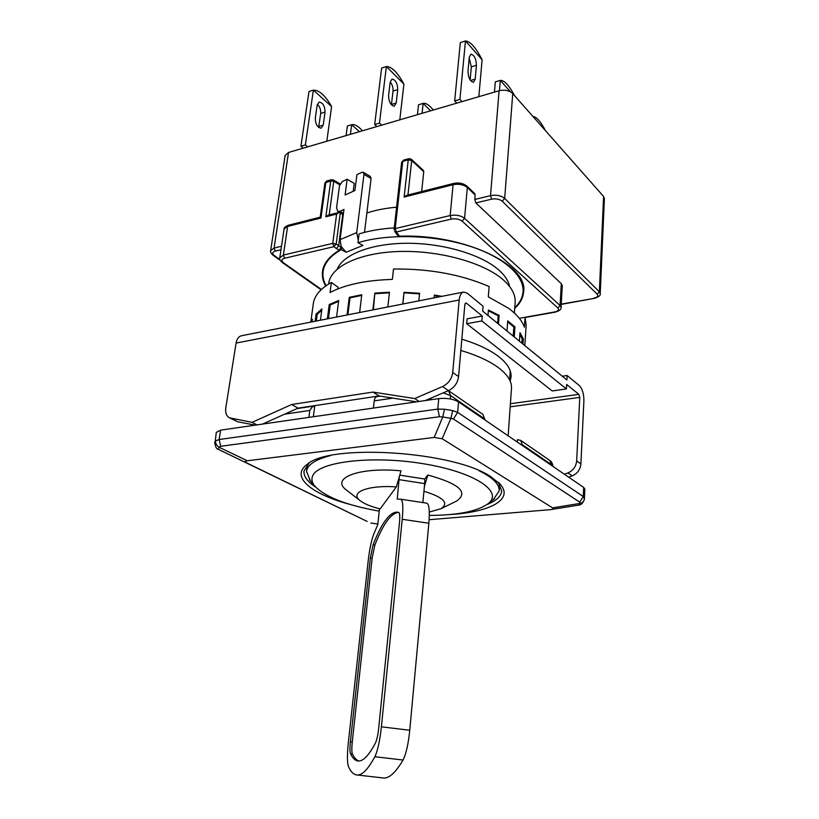 <?xml version="1.0" encoding="UTF-8"?>
<svg xmlns="http://www.w3.org/2000/svg" width="819" height="819" viewBox="0 0 819 819"><rect width="100%" height="100%" fill="white"/><g stroke="black" fill="none" stroke-linecap="round" stroke-linejoin="round"><path stroke-width="1.23" d="M460.851 350.45C477.262 355.395 489.987 361.281 499.027 368.12C507.8 374.959 511.957 381.695 511.486 388.329L508.149 435.81M328.634 284.019L328.716 283.405C330.651 266.564 359.643 252.498 399.907 251.464C440.1 250.358 484.326 262.899 503.47 280.016C511.773 287.489 515.663 294.922 515.141 302.344L514.373 313.032M517.239 442.025L517.393 439.701L520.649 440.346L522.717 445.761M484.971 419.973L482.913 414.363L448.73 390.827M392.905 398.116L374.222 400.89C374.59 398.3 375.552 396.857 377.098 396.57L380.129 396.109M374.222 400.89L373.413 408.057M308.896 417.383L309.817 410.442L312.858 406.224L314.66 406.685L313.339 416.738M583.681 487.418L583.251 496.519L457.647 412.366L452.631 410.585L444.461 409.234L442.772 416.984L450.931 418.325L442.168 438.738L552.579 507.872L580.292 503.357L578.562 505.128C581.306 504.944 583.251 502.897 584.397 498.976L583.251 496.519L579.709 502.16L580.292 503.357C582.647 502.631 584.008 501.167 584.397 498.976L584.868 489.127L583.681 487.418L458.548 401.914C453.296 398.955 446.693 397.85 438.749 398.618L220.618 430.139L216.267 432.412L215.039 443.222M220.618 430.139L219.123 439.527L215.51 440.97L214.68 442.26C215.346 446.939 216.585 449.314 218.397 449.365L218.908 447.164C216.564 445.536 215.428 443.478 215.51 440.97M444.461 409.234L437.776 409.091L219.123 439.527L220.751 446.283L218.908 447.164L247.369 460.78L434.172 437.448L442.772 416.984L439.445 416.728L220.751 446.283M429.125 519.717L550.337 509.674L578.368 505.159M218.1 449.211L367.127 521.416L246.724 462.919M579.709 502.16L453.45 419.021L450.931 418.325L452.631 410.585M377.856 523.965L370.853 523.075M350.194 504.473C311.722 494.287 290.1 476.914 306.9 464.598C328.982 443.233 453.992 451.095 490.909 476.791L500.204 484.234C514.117 499.651 489.445 512.315 449.754 514.567M551.791 509.49C553.501 509.162 553.767 508.63 552.579 507.872M442.168 438.738L434.172 437.448M247.369 460.78C244.809 461.117 244.543 461.814 246.58 462.848M498.321 482.299L501.73 491.001C501.136 496.375 496.253 500.87 487.08 504.484M315.643 487.1C307.371 481.705 303.491 476.31 304.013 470.915L309.091 463.124M429.299 515.427C458.005 515.264 477.661 511.312 488.267 503.562C503.675 491.656 474.825 472.082 423.269 463.718C371.836 455.169 318.427 461.752 312.776 475.675C311.23 478.972 311.844 482.391 314.639 485.933C324.908 496.898 346.437 505.303 379.228 511.138M310.432 480.988L306.511 471.294L307.289 468.673C309.838 463.288 317.496 458.947 330.252 455.651M479.084 470.741C492.905 477.559 499.61 484.275 499.201 490.868L493.458 499.498M424.518 479.228L427.866 475.03C459.449 483.753 468.98 492.454 456.47 501.146L454.934 501.904M347.696 491.052L346.273 489.957C330.252 478.132 359.08 466.83 401.013 470.833L396.345 486.906C367.813 484.889 349.252 492.434 359.971 500.511C364.046 503.767 370.772 506.562 380.149 508.906L396.345 486.906M427.866 475.03L424.426 486.23M429.289 512.029L440.939 508.732C449.303 503.122 443.642 497.307 423.945 491.267M422.88 502.538L424.672 483.619C424.907 480.712 424.754 479.156 424.222 478.951L399.764 475.143M379.484 508.742L377.794 524.529L373.618 534.51C371.314 540.857 369.523 549.488 368.243 560.401L348.321 742.772C347.102 754.77 347.143 762.704 348.454 766.564C350.911 772.112 353.9 774.928 357.432 775.02C362.397 775.122 368.202 769.021 374.867 756.725C377.682 750.757 379.852 740.796 381.398 726.822L402.231 519.277C403.296 507.227 402.876 500.552 400.962 499.242L397.215 499.119L399.344 476.586M382.35 777.866L383.916 778.05C389.465 778.224 395.843 772.215 403.05 760.032C406.07 754.115 408.312 744.184 409.756 730.261L428.849 523.259C429.801 511.24 429.197 504.555 427.027 503.214L424.969 502.856M350.389 741.768L370.383 557.811L373.095 544.778C381.408 523.505 389.301 512.612 396.754 512.1L398.873 512.54C399.815 513.278 400.02 516.625 399.477 522.604L378.706 728.122C377.948 735.012 376.863 739.956 375.471 742.956C369.031 755.087 363.421 761.107 358.63 761.005C355.456 760.923 352.733 758.476 350.481 753.654C349.815 751.781 349.785 747.829 350.389 741.768L352.272 741.994L372.154 558.067L374.877 545.034C383.128 524.047 390.98 513.165 398.433 512.387M358.968 760.994C356.46 760.206 354.258 757.831 352.375 753.869C351.699 752.006 351.668 748.044 352.272 741.994M509.623 286.507C508.497 280.978 504.924 275.522 498.925 270.137C481.838 254.791 443.97 243.315 407.995 243.263C371.99 243.171 343.366 254.289 337.285 269.062M326.054 285.708C323.474 280.978 322.481 276.249 323.085 271.529C324.222 263.216 330.292 255.917 341.288 249.631L346.202 252.262L341.195 246.529L339.424 250.194C329.228 256.367 323.587 263.442 322.491 271.417C321.877 276.279 322.932 281.132 325.655 285.995M346.202 252.262L362.909 245.424L357.985 242.731C387.459 233.671 432.657 234.725 467.905 245.598C503.194 256.47 524.365 275.389 523.044 291.84C522.563 297.645 519.799 302.948 514.752 307.76M341.195 246.529L340.059 239.639L343.98 209.48L339.916 211.292L337.745 211.384L336.578 207.801L339.496 185.77L342.311 181.521L347.143 179.248L345.096 194.994L354.914 190.51L356.93 174.652L361.885 172.328L363.298 172.266L363.984 174.334L356.715 232.616L358.272 240.407L359.07 233.917C369.41 230.733 381.132 228.716 394.256 227.877M341.288 249.631L341.584 247.328M357.985 242.731L358.272 240.407M364.496 232.381L371.079 178.573L370.393 176.505L363.298 172.266M353.204 191.288L354.217 183.395L347.143 179.248M339.424 250.194L336.517 248.638L338.636 245.874L342.721 214.506L343.284 214.824M366.871 212.991C375.624 210.094 385.534 208.169 396.58 207.197M407.944 194.994L411.701 160.555L411.261 159.203L423.31 170.342L423.751 171.683L421.662 191.523M403.501 160.135L402.753 161.353L408.241 159.869L408.978 158.651L403.501 160.135L401.638 162.316L402.753 161.353L395.208 228.573L450.153 215.551L453.071 184.705C458.824 183.651 463.574 184.582 467.332 187.51L475.163 194.973L474.682 193.581L466.861 186.108C463.298 183.302 458.957 182.402 453.818 183.395L453.071 184.705L404.136 197.051L408.241 159.869L411.701 160.555L423.751 171.683M475.163 194.973L474.774 199.467L475.87 202.938L561.312 283.681L562.274 285.677L561.056 307.473L560.083 305.528L464.568 218.325L467.332 187.51L466.861 186.108M281.501 246.253L274.078 248.044L270.659 250.634L285.155 155.415L288.523 152.467L499.099 90.735C504.75 89.496 509.295 90.459 512.755 93.601L504.678 198.423C501.074 195.546 496.345 194.625 490.52 195.649L474.774 199.467M336.517 248.638L333.917 246.673L284.562 258.261L283.384 255.067L279.791 257.75L284.029 229.248L288.493 225.194L320.219 217.168L320.956 218.038L287.612 226.443L283.384 255.067L332.749 243.366L336.619 214.087L339.086 212.408L328.296 215.131L325.839 216.8L330.712 180.886L333.732 181.306L339.731 184.787M339.086 212.408L342.721 214.506M561.24 304.095L594.318 298.382C598.761 296.969 600.736 295.372 600.225 293.591L604.391 198.495L603.583 196.468L512.755 93.601M514.701 308.425C520.147 303.45 523.126 297.921 523.638 291.851C528.583 265.008 463.513 233.579 399.549 236.22L397.706 235.432L394.615 231.337L396.365 231.992L399.549 236.22M593.847 298.177C597.42 297.328 598.535 296.007 597.194 294.205L502.231 201.228C499.529 199.109 495.986 198.413 491.615 199.16L475.87 202.938M453.818 183.395L406.664 195.321L404.136 197.051M390.223 81.91C392.301 84.552 393.243 87.602 393.038 91.063L391.4 104.832M399.805 119.84L403.91 84.122L386.394 66.523L381.634 68.059L374.682 124.508L376.894 126.566M390.192 82.125L392.014 79.085C395.597 79.801 397.512 83.313 397.747 89.599L396.181 103.02L394.297 106.153C390.714 105.436 388.81 101.925 388.575 95.628L390.192 82.125M386.363 66.534L379.484 123.096L381.695 125.153M430.569 110.821L423.136 103.399L418.509 104.781L417.434 114.68M423.157 103.399L423.147 103.399C425.778 102.784 429.166 104.986 433.323 110.022M423.136 103.399L422.072 113.319M469.195 58.159L471.334 66.841L470.126 79.945M478.839 96.673L482.104 59.787L465.479 40.95L460.319 42.619L454.678 100.942L456.787 103.143M469.277 57.248L470.925 54.167C474.283 55.037 476.126 58.733 476.443 65.254L475.194 79.115L473.474 82.309C470.126 81.45 468.284 77.744 467.977 71.202L469.277 57.248M465.458 40.96L459.909 99.396L461.998 101.607M510.452 91.83L500.327 80.385L495.311 81.88L494.461 92.086M500.317 80.395L499.477 90.622M317.362 104.248C319.809 106.654 320.915 109.726 320.69 113.442L318.622 127.406M326.812 141.247L331.603 106.572L313.39 90.131L308.978 91.554L300.931 146.243L303.225 148.157M317.188 105.088L319.144 102.099C322.911 102.692 324.877 106.02 325.051 112.09L323.218 125.102L321.191 128.173C317.424 127.59 315.458 124.253 315.305 118.171L317.188 105.088M331.603 106.572C325.358 95.557 319.287 90.07 313.39 90.131L305.364 144.932L307.668 146.857M359.418 131.685L351.689 124.703L347.369 125.993L346.099 135.596M351.668 124.713L350.399 134.326M337.797 288.943L338.022 287.203L331.378 282.432L330.047 292.526C345.116 284.602 365.888 280.231 392.362 279.402L393.519 269.011C429.238 268.622 461.107 274.457 489.127 286.527L488.308 296.847L508.64 308.323C516.932 314.506 522.194 320.802 524.406 327.221L525.081 317.27L519.318 318.304L554.75 311.937C558.302 311.097 559.336 309.787 557.862 307.995L462.1 221.15C459.254 219.062 455.651 218.366 451.289 219.082L396.365 231.992L395.208 228.573L394.082 229.443L401.638 162.316M284.562 258.261C281.449 259.265 281.071 260.749 283.394 262.725L321.406 289.445M374.682 124.508L379.484 123.096M386.394 66.523C391.84 66.687 397.676 72.543 403.89 84.07M545.485 130.671C540.704 121.581 536.517 116.841 532.944 116.472M454.678 100.942L459.909 99.396M465.479 40.95C470.382 41.38 475.911 47.635 482.084 59.736M514.639 95.741C509.039 85.33 504.279 80.211 500.337 80.385M300.931 146.243L305.364 144.932M362.448 130.794C358.149 126.034 354.555 124.007 351.689 124.703M510.053 373.833L510.677 372.44M510.165 381.04L511.056 377.006C511.527 370.311 507.442 363.534 498.791 356.664C490.018 349.897 477.702 344.072 461.834 339.168M466.472 303.214L482.268 316.032L467.086 318.806L466.666 323.689L552.221 390.95L566.41 388.953L566.646 384.459L578.828 394.348L579.77 397.399L576.668 460.933L580.896 463.963L583.896 400.737C583.916 393.837 582.37 388.759 579.268 385.514L567.117 375.512L566.881 379.975L482.667 311.128L483.067 306.245L467.332 293.274L463.779 292.035C461.251 292.608 459.715 295.26 459.183 300L452.723 372.43L458.568 376.607L464.844 304.576L465.776 302.979L466.472 303.214L465.151 303.47M482.268 316.032L481.869 320.956L466.666 323.689M481.869 320.956L566.41 388.953M463.493 292.086L241.738 335.688C238.779 336.333 236.896 338.79 236.087 343.059L225.778 408.016C225.174 412.827 226.443 416.113 229.586 417.864L237.715 421.795L255.211 425.133M514.24 336.937L514.946 326.873L507.729 320.874L506.981 331.009M523.003 344.103L523.361 338.871L520.004 332.719L519.42 341.175M524.744 345.526L524.692 344.635L524.641 345.444M312.029 321.867L312.387 319.215L311.159 322.041M320.424 320.219L321.918 308.927L316.093 314.025L315.12 321.263M336.589 317.035L338.708 300.512L329.238 304.535L327.365 318.847M359.633 312.51L361.773 294.758L349.252 297.328L347.051 314.977M387.837 306.961L389.486 292.24L374.836 293.1L372.87 309.91M418.816 300.87L419.594 293.274L404.013 292.301L402.764 304.033M441.984 296.324L434.377 295.065L434.101 297.87M498.474 324.048L499.129 315.407L488.411 310.043L487.981 315.469M310.79 322.113L313.298 303.716C314.404 295.679 320.434 288.585 331.378 282.432M525.081 317.27L526.177 325.338L524.815 345.587M425.225 400.563L448.454 390.632C454.258 387.745 457.637 383.067 458.568 376.607M262.53 424.078L298.075 408.149L379.125 395.956L416.513 401.832M485.032 419.174L450.593 395.608L448.484 390.663L442.547 386.558C448.372 383.64 451.771 378.931 452.723 372.43M442.547 386.558L414.69 398.546L372.952 392.076L291.646 404.514L252.109 422.338L229.586 417.864M567.117 375.512L562.284 376.218M568.693 477.18L572.225 475.859C577.395 473.566 580.292 469.594 580.896 463.963M572.225 475.859L567.936 472.911C573.136 470.597 576.044 466.605 576.668 460.933M567.936 472.911L564.393 474.242M316.339 321.017L317.229 314.353L316.093 314.025M317.229 314.353L321.744 310.247M328.439 318.642L330.221 304.985L329.238 304.535M330.221 304.985L338.595 301.361M347.891 314.813L350 297.86L349.252 297.328M350 297.86L361.691 295.424M373.382 309.807L374.836 293.1M375.266 293.673L389.414 292.833M402.897 304.003L404.013 292.301M404.084 292.874L419.533 293.847M434.316 295.639L440.407 296.632M488.349 310.759L498.208 315.735L499.129 315.407M498.208 315.735L497.624 323.362M507.657 321.836L513.841 327.068L514.946 326.873M513.841 327.068L513.206 336.087M519.881 334.418L522.164 338.923L523.361 338.871M522.164 338.923L521.867 343.181M419.133 401.443L414.69 398.546M379.125 395.956L372.952 392.076M298.075 408.149L291.646 404.514M256.941 424.887L252.109 422.338M443.263 392.854L450.593 395.608L450.296 398.955M551.545 465.468L551.586 464.721L522.768 444.993M309.817 410.442L284.633 414.168M430.774 399.764L430.937 398.126M520.894 440.52L549.467 460.196L552.897 466.39M453.45 419.021L457.647 412.366L458.548 401.914M438.749 398.618L437.776 409.091L439.445 416.728M424.672 483.619L399.211 479.668M427.027 503.214L400.962 499.242M428.849 523.259L402.231 519.277M409.756 730.261L381.398 726.822M370.383 557.811L372.154 558.067M374.877 545.034L373.095 544.778M350.481 753.654L352.375 753.869M403.05 760.032L374.867 756.725M340.059 239.639L356.715 232.616M371.079 178.573L363.984 174.334M339.916 211.292L343.478 213.298M329.207 214.906L333.732 181.306L333.292 179.924L340.11 183.886M341.113 247.195L336.189 244.011L332.749 243.366L333.917 246.673L336.189 244.011L340.315 212.582M499.099 90.735L490.52 195.649L491.615 199.16M280.978 249.754L275.215 251.136L274.078 248.044L288.523 152.467M336.619 214.087L325.839 216.8M320.219 217.178L324.918 182.995L330.712 180.886L331.511 179.689L333.292 179.924M331.511 179.689L326.679 180.999L325.87 182.197L320.956 218.038M394.256 229.985L394.082 229.443M270.659 250.634C270.239 251.955 271.079 253.521 273.188 255.354L274.17 255.487C271.898 253.573 272.256 252.119 275.215 251.136M274.17 255.487L279.934 259.541M502.231 201.228L504.678 198.423L599.375 291.769L597.194 294.205M603.583 196.468L599.375 291.769L600.225 293.591M561.312 283.681L560.083 305.528L557.862 307.995M396.181 103.02L391.451 104.453M393.038 91.063L397.747 89.599M475.194 79.115L470.526 80.528M471.334 66.841L476.443 65.254M323.218 125.102L318.837 126.423M320.69 113.442L325.051 112.09M279.791 257.75C279.228 258.947 280.088 260.565 282.371 262.592L283.394 262.725M462.1 221.15L464.568 218.325C460.759 215.479 455.958 214.558 450.153 215.551L451.289 219.082M554.75 311.937L555.241 312.131C559.5 310.872 561.445 309.316 561.056 307.473M578.828 394.348L510.401 403.716M510.186 406.818L579.77 397.399M236.087 343.059L459.183 300M231.101 418.355L237.715 421.795M510.257 370.976L509.623 379.883M312.684 406.244L297.082 408.589M338.37 266.881L338.186 268.294M508.998 284.162L508.886 285.585M549.713 460.37C551.484 461.394 552.549 463.4 552.907 466.4M308.435 463.534L306.9 464.598M498.832 482.79L500.204 484.234M488.267 503.562L494.604 498.607M314.639 485.933L309.428 479.801M499.201 490.868L499.682 484.131M306.511 471.294L307.381 464.639M440.939 508.732L456.47 501.146M359.971 500.511L346.273 489.957M398.177 512.315L396.754 512.1M357.432 775.02L383.916 778.05M323.74 266.625L323.085 271.529M523.392 286.845L523.044 291.84M337.745 211.384L339.476 212.346M341.288 213.37L343.325 214.506M284.029 229.248C283.773 227.877 285.268 226.525 288.493 225.194M280.262 260.329L273.188 255.354M594.318 298.382L561.22 304.381M326.679 180.999L324.918 182.995M411.261 159.203L408.978 158.651M525.153 317.496L555.241 312.131M282.371 262.592L321.068 289.762"/></g></svg>
